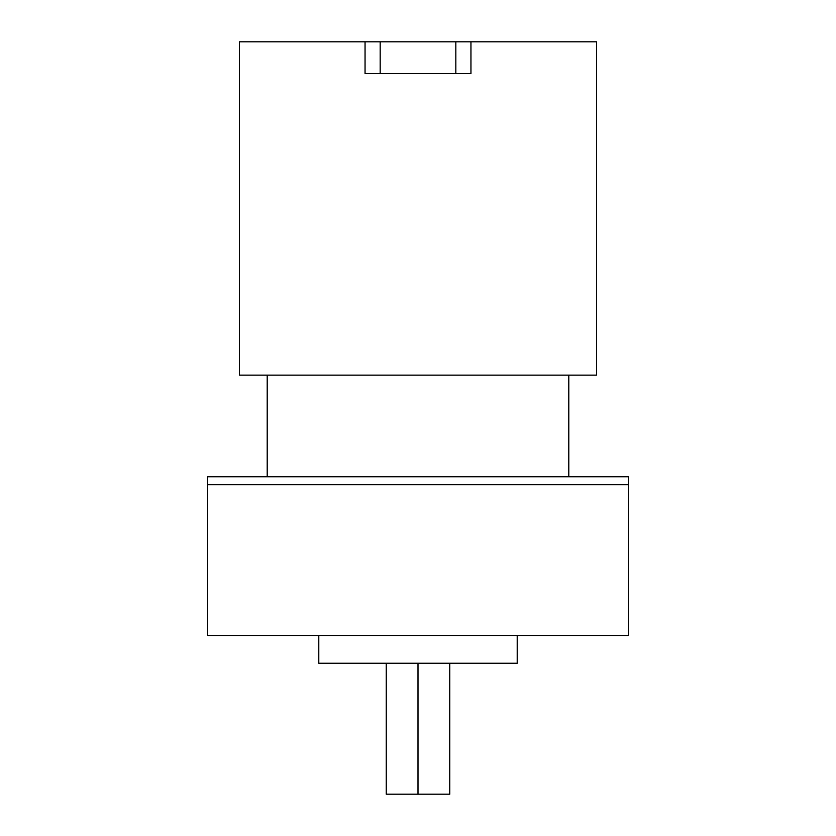 <?xml version="1.0" encoding="UTF-8"?>
<svg xmlns="http://www.w3.org/2000/svg" width="836" height="836" viewBox="0 0 836 836"><rect width="100%" height="100%" fill="white"/><g stroke="black" fill="none" stroke-linecap="round" stroke-linejoin="round"><path stroke-width="1.25" d="M318.788 635.464L318.788 663.241L418 663.241L418 794.2L449.747 794.2L449.747 663.241M386.253 663.241L386.253 794.2L418 794.2M418 663.241L517.212 663.241L517.212 635.464M628.327 484.661L628.327 476.729L207.673 476.729L207.673 635.464L628.327 635.464L628.327 484.661L207.673 484.661M568.793 476.729L568.793 375.145M267.206 476.729L267.206 375.145M365.05 41.8L365.05 73.547L470.95 73.547L470.95 41.8L239.42 41.8L239.42 375.145L596.58 375.145L596.58 41.8L470.95 41.8M455.829 41.8L455.829 73.547M380.181 41.8L380.181 73.547"/></g></svg>
